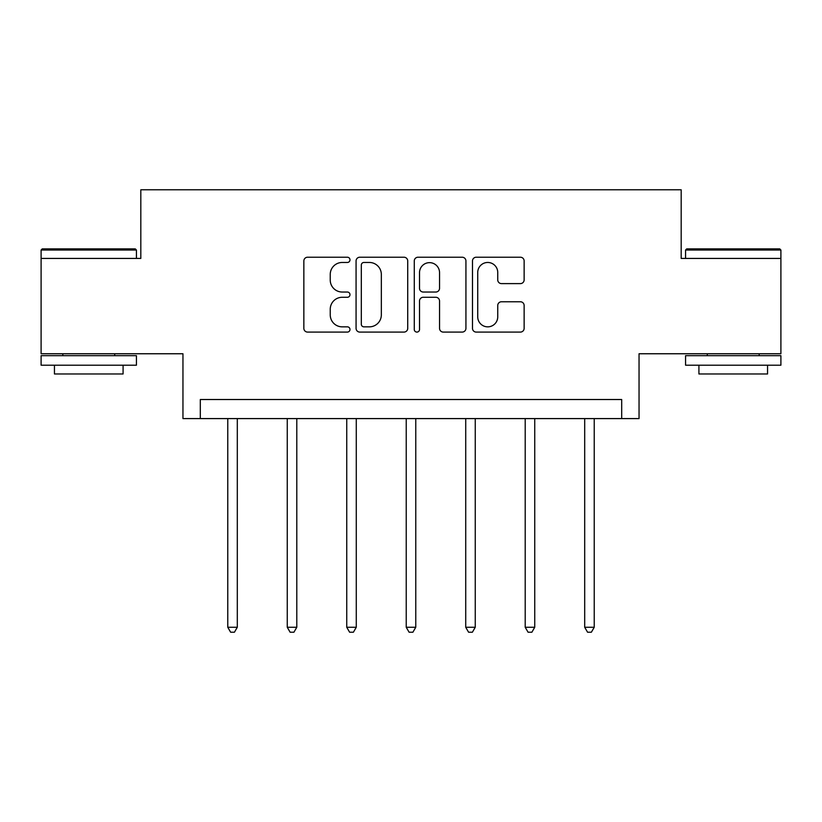 <?xml version="1.0" encoding="UTF-8"?>
<svg xmlns="http://www.w3.org/2000/svg" width="822" height="822" viewBox="0 0 822 822"><rect width="100%" height="100%" fill="white"/><g stroke="black" fill="none" stroke-linecap="round" stroke-linejoin="round"><path stroke-width="1.23" d="M349.987 259.844A2.62 2.62 0 0 0 347.367 257.224L307.592 257.224A3.74 3.74 0 0 0 303.852 260.964L303.852 328.338A3.74 3.74 0 0 0 307.592 332.088L347.367 332.088A2.62 2.62 0 0 0 349.987 329.468A2.62 2.62 0 0 0 347.367 326.848L342.219 326.848A11.981 11.981 0 0 1 330.238 314.867L330.238 309.247A11.981 11.981 0 0 1 342.219 297.276L347.367 297.276A2.62 2.62 0 0 0 349.987 294.656A2.62 2.62 0 0 0 347.367 292.036L342.219 292.036A11.981 11.981 0 0 1 330.238 280.055L330.238 274.445A11.981 11.981 0 0 1 342.219 262.465L347.367 262.465A2.62 2.62 0 0 0 349.987 259.844M780.9 258.427L681.181 258.427L681.181 189.79L140.819 189.79L140.819 258.427L41.1 258.427L41.1 353.758L182.957 353.758L182.957 418.593L639.043 418.593L639.043 353.758L780.9 353.758L780.9 250.032L685.569 250.032L686.709 248.891L779.759 248.891L780.9 250.032M520.388 283.611A3.74 3.74 0 0 0 524.138 279.87L524.138 260.964A3.74 3.74 0 0 0 520.388 257.224L476.226 257.224A3.74 3.74 0 0 0 472.486 260.964L472.486 328.338A3.74 3.74 0 0 0 476.226 332.088L520.388 332.088A3.74 3.74 0 0 0 524.138 328.338L524.138 305.507A3.74 3.74 0 0 0 520.388 301.766L501.492 301.766A3.74 3.74 0 0 0 497.742 305.507L497.742 316.83A10.008 10.008 0 0 1 487.734 326.848A10.008 10.008 0 0 1 477.726 316.83L477.726 272.472A10.008 10.008 0 0 1 487.734 262.465A10.008 10.008 0 0 1 497.742 272.472L497.742 279.87A3.74 3.74 0 0 0 501.492 283.611L520.388 283.611M621.689 418.593L621.689 399.523L200.311 399.523L200.311 418.593M407.722 260.964A3.74 3.74 0 0 0 403.982 257.224L359.81 257.224A3.74 3.74 0 0 0 356.07 260.964L356.07 328.338A3.74 3.74 0 0 0 359.81 332.088L403.982 332.088A3.74 3.74 0 0 0 407.722 328.338L407.722 260.964M418.018 257.224L462.19 257.224A3.74 3.74 0 0 1 465.93 260.964L465.93 328.338A3.74 3.74 0 0 1 462.19 332.088L443.284 332.088A3.74 3.74 0 0 1 439.544 328.338L439.544 301.016A3.74 3.74 0 0 0 435.794 297.276L423.258 297.276A3.74 3.74 0 0 0 419.518 301.016L419.518 329.468A2.62 2.62 0 0 1 416.898 332.088A2.62 2.62 0 0 1 414.278 329.468L414.278 260.964A3.74 3.74 0 0 1 418.018 257.224M363.93 262.465A2.62 2.62 0 0 0 361.31 265.085L361.31 324.228A2.62 2.62 0 0 0 363.93 326.848L369.355 326.848A11.981 11.981 0 0 0 381.336 314.867L381.336 274.445A11.981 11.981 0 0 0 369.355 262.465L363.93 262.465M439.544 272.657A10.008 10.008 0 0 0 429.526 262.65A10.008 10.008 0 0 0 419.518 272.657L419.518 288.286A3.74 3.74 0 0 0 423.258 292.036L435.794 292.036A3.74 3.74 0 0 0 439.544 288.286L439.544 272.657M227.766 418.593L227.766 627.258L237.301 627.258L237.301 418.593M237.301 627.258L234.434 632.21L230.622 632.21L227.766 627.258M42.241 248.891L135.291 248.891L136.431 250.032L41.1 250.032L42.241 248.891M88.766 365.204L41.1 365.204L41.1 355.669L136.431 355.669L136.431 365.204L88.766 365.204M123.084 365.204L123.084 373.969L54.447 373.969L54.447 365.204M733.234 365.204L685.569 365.204L685.569 355.669L780.9 355.669L780.9 365.204L733.234 365.204M767.553 365.204L767.553 373.969L698.916 373.969L698.916 365.204M287.258 418.593L287.258 627.258L296.793 627.258L296.793 418.593M296.793 627.258L293.927 632.21L290.115 632.21L287.258 627.258M346.74 418.593L346.74 627.258L356.275 627.258L356.275 418.593M356.275 627.258L353.419 632.21L349.607 632.21L346.74 627.258M406.232 418.593L406.232 627.258L415.768 627.258L415.768 418.593M415.768 627.258L412.911 632.21L409.089 632.21L406.232 627.258M465.725 418.593L465.725 627.258L475.26 627.258L475.26 418.593M475.26 627.258L472.393 632.21L468.581 632.21L465.725 627.258M525.207 418.593L525.207 627.258L534.742 627.258L534.742 418.593M534.742 627.258L531.885 632.21L528.073 632.21L525.207 627.258M584.699 418.593L584.699 627.258L594.234 627.258L594.234 418.593M594.234 627.258L591.378 632.21L587.566 632.21L584.699 627.258M41.1 258.427L41.1 250.032M62.832 355.669L62.832 353.758M114.7 355.669L114.7 353.758M136.431 258.427L136.431 250.032M685.569 258.427L685.569 250.032M707.3 355.669L707.3 353.758M759.168 355.669L759.168 353.758"/></g></svg>
